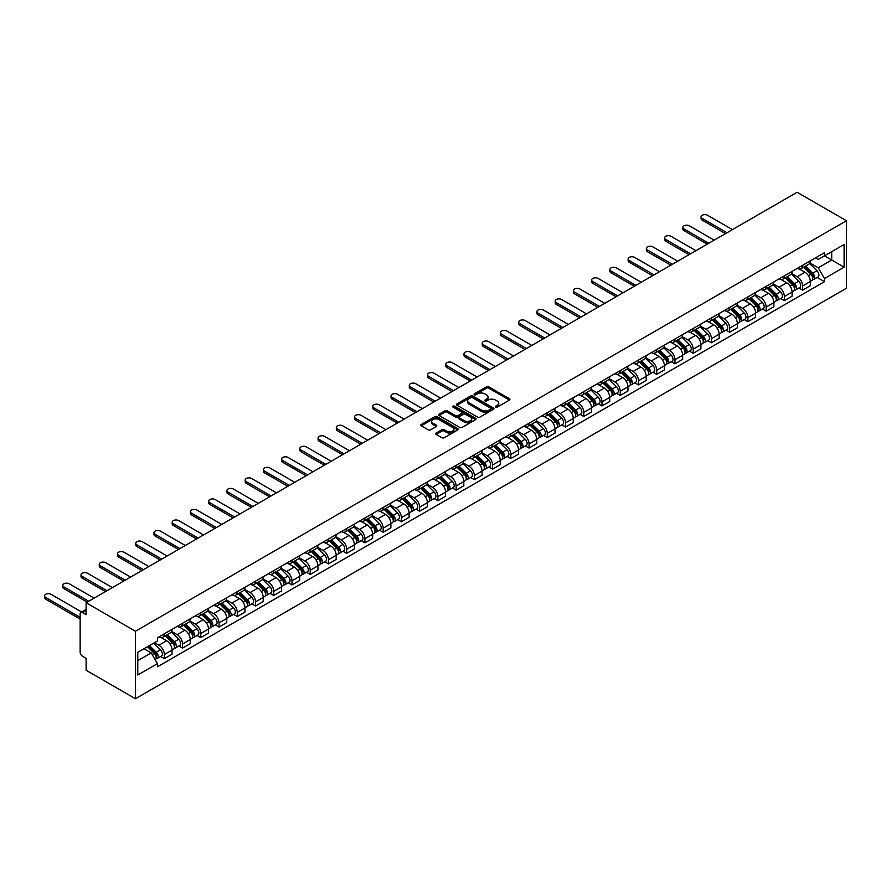 <?xml version="1.0" encoding="UTF-8"?>
<svg xmlns="http://www.w3.org/2000/svg" width="891" height="891" viewBox="0 0 891 891"><rect width="100%" height="100%" fill="white"/><g stroke="black" fill="none" stroke-linecap="round" stroke-linejoin="round"><path stroke-width="1.34" d="M495.652 407.12A1.136 0.657 0 0 0 497.267 407.12L509.452 400.081A1.626 0.936 0 0 0 509.93 399.413A1.626 0.936 0 0 0 509.452 398.756L488.803 386.828A1.626 0.936 0 0 0 486.508 386.828L474.313 393.867A1.136 0.657 0 0 0 475.917 394.791L477.498 393.878A5.19 2.996 0 0 1 484.838 393.878L486.564 394.88A5.19 2.996 0 0 1 488.079 396.996A5.19 2.996 0 0 1 486.564 399.112L484.982 400.026A1.136 0.657 0 0 0 486.586 400.95L488.168 400.048A5.19 2.996 0 0 1 495.519 400.048L497.234 401.039A5.19 2.996 0 0 1 498.76 403.155A5.19 2.996 0 0 1 497.234 405.282L495.652 406.185A1.136 0.657 0 0 0 495.652 407.12L495.652 406.185M436.133 433.071A1.626 0.936 0 0 0 435.654 433.728A1.626 0.936 0 0 0 436.133 434.396L441.925 437.737A1.626 0.936 0 0 0 444.219 437.737L457.762 429.919A1.626 0.936 0 0 0 458.241 429.262A1.626 0.936 0 0 0 457.762 428.593L437.102 416.676A1.626 0.936 0 0 0 434.808 416.676L421.276 424.495A1.626 0.936 0 0 0 420.797 425.152A1.626 0.936 0 0 0 421.276 425.809L428.27 429.852A1.626 0.936 0 0 0 430.565 429.852L436.356 426.511A1.626 0.936 0 0 0 436.835 425.842A1.626 0.936 0 0 0 436.356 425.185L432.892 423.18A4.344 2.506 0 0 1 431.623 421.41A4.344 2.506 0 0 1 434.296 419.093A4.344 2.506 0 0 1 439.029 419.639L452.628 427.491A4.344 2.506 0 0 1 453.898 429.262A4.344 2.506 0 0 1 451.214 431.578A4.344 2.506 0 0 1 446.491 431.032L444.219 429.718A1.626 0.936 0 0 0 441.925 429.718L436.133 433.071L436.133 434.396L441.925 431.077L441.925 429.718M135.443 631.24L86.115 602.762L797.122 192.267L846.45 220.745L135.443 631.24L135.443 698.733L846.45 288.239L846.45 220.745M477.609 417.133A1.626 0.936 0 0 0 479.904 417.133L493.447 409.314A1.626 0.936 0 0 0 493.926 408.657A1.626 0.936 0 0 0 493.447 407.989L472.798 396.072A1.626 0.936 0 0 0 470.493 396.072L456.96 403.89A1.626 0.936 0 0 0 456.482 404.547A1.626 0.936 0 0 0 456.96 405.216L477.609 417.133M453.452 407.365A1.136 0.657 0 0 1 454.61 407.521L454.61 406.173L475.605 418.291A1.626 0.936 0 0 1 476.084 418.959A1.626 0.936 0 0 1 475.605 419.616L462.061 427.435A1.626 0.936 0 0 1 459.767 427.435L439.118 415.518L439.118 414.192A1.626 0.936 0 0 0 438.639 414.85A1.626 0.936 0 0 0 439.118 415.518M439.118 414.192L444.91 410.84A1.626 0.936 0 0 1 447.204 410.84L455.579 415.674A1.626 0.936 0 0 0 457.874 415.674L461.716 413.457A1.626 0.936 0 0 0 462.195 412.8A1.626 0.936 0 0 0 461.716 412.132L452.996 407.098A1.136 0.657 0 0 1 454.61 406.173M86.115 602.762L86.115 614.701L82.484 612.618A3.308 1.905 -120 0 0 80.836 612.451A3.308 1.905 -120 0 0 80.145 613.966L80.145 652.167A3.308 1.905 -120 0 0 82.484 656.21L86.115 658.304L86.115 670.255L135.443 698.733M802.613 265.295A7.607 4.388 60 0 1 801.031 268.703L808.75 264.248A7.607 4.388 -120 0 0 810.331 260.84M791.665 273.481L797.233 276.7A7.607 4.388 60 0 1 802.613 286.011L810.331 281.556A7.607 4.388 -120 0 0 804.952 272.245L799.427 269.06M810.331 281.556L810.331 285.677L802.613 290.132L798.915 287.993M801.031 268.703A7.607 4.388 60 0 1 797.289 268.358M802.613 286.011L802.613 290.132M784.37 275.82A7.607 4.388 60 0 1 782.799 279.239L790.517 274.784A7.607 4.388 -120 0 0 792.088 271.365M780.672 298.518L784.37 300.657L792.088 296.202L792.088 292.092A7.607 4.388 -120 0 0 786.708 282.77L781.195 279.585M782.799 279.239A7.607 4.388 60 0 1 779.057 278.894M773.421 284.006L779.001 287.225A7.607 4.388 60 0 1 784.37 296.547L784.37 300.657M766.137 286.345A7.607 4.388 60 0 1 764.567 289.764L772.274 285.309A7.607 4.388 -120 0 0 773.856 281.901M762.44 309.054L766.137 311.193L773.856 306.738L773.856 302.617A7.607 4.388 -120 0 0 768.476 293.306L762.952 290.11M764.567 289.764A7.607 4.388 60 0 1 760.814 289.419M755.189 294.542L760.758 297.761A7.607 4.388 60 0 1 766.137 307.072L766.137 311.193M747.905 296.881A7.607 4.388 60 0 1 746.324 300.289L754.042 295.834A7.607 4.388 -120 0 0 755.613 292.426M744.197 319.579L747.905 321.718L755.613 317.263L755.613 313.142A7.607 4.388 -120 0 0 750.244 303.831L744.72 300.646M746.324 300.289A7.607 4.388 60 0 1 742.582 299.955M736.946 305.067L742.526 308.286A7.607 4.388 60 0 1 747.905 317.597L747.905 321.718M729.662 307.406A7.607 4.388 60 0 1 728.092 310.825L735.799 306.37A7.607 4.388 -120 0 0 737.38 302.951M725.965 330.115L729.662 332.243L737.38 327.788L737.38 323.678A7.607 4.388 -120 0 0 732.001 314.356L726.477 311.171M728.092 310.825A7.607 4.388 60 0 1 724.35 310.48M718.714 315.592L724.283 318.811A7.607 4.388 60 0 1 729.662 328.133L729.662 332.243M711.43 317.942A7.607 4.388 60 0 1 709.849 321.35L717.567 316.895A7.607 4.388 -120 0 0 719.137 313.487M707.732 340.64L711.43 342.779L719.137 338.324L719.137 334.203A7.607 4.388 -120 0 0 713.769 324.892L708.245 321.696M709.849 321.35A7.607 4.388 60 0 1 706.106 321.005M700.482 326.128L706.051 329.347A7.607 4.388 60 0 1 711.43 338.658L711.43 342.779M693.187 328.467A7.607 4.388 60 0 1 691.616 331.875L699.335 327.42A7.607 4.388 -120 0 0 700.905 324.012M689.489 351.165L693.187 353.304L700.905 348.849L700.905 344.728A7.607 4.388 -120 0 0 695.526 335.417L690.002 332.232M691.616 331.875A7.607 4.388 60 0 1 687.874 331.541M682.239 336.653L687.807 339.872A7.607 4.388 60 0 1 693.187 349.183L693.187 353.304M674.955 338.992A7.607 4.388 60 0 1 673.373 342.411L681.092 337.956A7.607 4.388 -120 0 0 682.673 334.537M671.257 361.701L674.955 363.829L682.673 359.374L682.673 355.264A7.607 4.388 -120 0 0 677.294 345.942L671.769 342.757M673.373 342.411A7.607 4.388 60 0 1 669.631 342.066M664.007 347.189L669.575 350.397A7.607 4.388 60 0 1 674.955 359.719L674.955 363.829M656.712 349.528A7.607 4.388 60 0 1 655.141 352.936L662.859 348.481A7.607 4.388 -120 0 0 664.43 345.073M653.014 372.226L656.712 374.365L664.43 369.91L664.43 365.789A7.607 4.388 -120 0 0 659.05 356.478L653.526 353.293M655.141 352.936A7.607 4.388 60 0 1 651.399 352.591M645.763 357.714L651.343 360.933A7.607 4.388 60 0 1 656.712 370.244L656.712 374.365M638.479 360.053A7.607 4.388 60 0 1 636.909 363.472L644.616 359.017A7.607 4.388 -120 0 0 646.198 355.598M634.782 382.751L638.479 384.89L646.198 380.435L646.198 376.325A7.607 4.388 -120 0 0 640.818 367.003L635.294 363.818M636.909 363.472A7.607 4.388 60 0 1 633.156 363.127M627.531 368.239L633.1 371.458A7.607 4.388 60 0 1 638.479 380.769L638.479 384.89M620.247 370.578A7.607 4.388 60 0 1 618.666 373.997L626.384 369.542A7.607 4.388 -120 0 0 627.955 366.123M616.539 393.287L620.247 395.415L627.955 390.971L627.955 386.85A7.607 4.388 -120 0 0 622.575 377.539L617.062 374.343M618.666 373.997A7.607 4.388 60 0 1 614.924 373.652M609.288 378.775L614.868 381.994A7.607 4.388 60 0 1 620.247 391.305L620.247 395.415M602.004 381.114A7.607 4.388 60 0 1 600.434 384.522L608.141 380.067A7.607 4.388 -120 0 0 609.722 376.659M598.307 403.812L602.004 405.951L609.722 401.496L609.722 397.375A7.607 4.388 -120 0 0 604.343 388.064L598.819 384.879M600.434 384.522A7.607 4.388 60 0 1 596.692 384.177M591.056 389.3L596.625 392.519A7.607 4.388 60 0 1 602.004 401.83L602.004 405.951M583.772 391.639A7.607 4.388 60 0 1 582.191 395.058L589.909 390.603A7.607 4.388 -120 0 0 591.479 387.184M580.074 414.337L583.772 416.476L591.479 412.021L591.479 407.911A7.607 4.388 -120 0 0 586.111 398.589L580.587 395.404M582.191 395.058A7.607 4.388 60 0 1 578.448 394.713M572.824 399.825L578.393 403.044A7.607 4.388 60 0 1 583.772 412.366L583.772 416.476M565.529 402.164A7.607 4.388 60 0 1 563.958 405.583L571.677 401.128A7.607 4.388 -120 0 0 573.247 397.72M561.831 424.873L565.529 427.012L573.247 422.557L573.247 418.436A7.607 4.388 -120 0 0 567.868 409.125L562.344 405.928M563.958 405.583A7.607 4.388 60 0 1 560.216 405.238M554.581 410.361L560.149 413.58A7.607 4.388 60 0 1 565.529 422.891L565.529 427.012M547.297 412.7A7.607 4.388 60 0 1 545.715 416.108L553.434 411.653A7.607 4.388 -120 0 0 555.015 408.245M543.599 435.398L547.297 437.537L555.015 433.082L555.015 428.961A7.607 4.388 -120 0 0 549.636 419.65L544.111 416.465M545.715 416.108A7.607 4.388 60 0 1 541.973 415.774M536.349 420.886L541.917 424.105A7.607 4.388 60 0 1 547.297 433.416L547.297 437.537M529.054 423.225A7.607 4.388 60 0 1 527.483 426.644L535.201 422.189A7.607 4.388 -120 0 0 536.772 418.77M525.356 445.934L529.054 448.062L536.772 443.607L536.772 439.497A7.607 4.388 -120 0 0 531.392 430.175L525.868 426.989M527.483 426.644A7.607 4.388 60 0 1 523.741 426.299M518.105 431.411L523.685 434.63A7.607 4.388 60 0 1 529.054 443.952L529.054 448.062M510.821 433.761A7.607 4.388 60 0 1 509.251 437.169L516.958 432.714A7.607 4.388 -120 0 0 518.54 429.306M507.124 456.459L510.821 458.598L518.54 454.143L518.54 450.022A7.607 4.388 -120 0 0 513.16 440.711L507.636 437.514M509.251 437.169A7.607 4.388 60 0 1 505.498 436.824M499.873 441.947L505.442 445.166A7.607 4.388 60 0 1 510.821 454.477L510.821 458.598M492.589 444.286A7.607 4.388 60 0 1 491.008 447.694L498.726 443.239A7.607 4.388 -120 0 0 500.296 439.831M488.881 466.984L492.589 469.123L500.296 464.668L500.296 460.547A7.607 4.388 -120 0 0 494.917 451.236L489.404 448.05M491.008 447.694A7.607 4.388 60 0 1 487.266 447.36M481.63 452.472L487.21 455.691A7.607 4.388 60 0 1 492.589 465.002L492.589 469.123M474.346 454.811A7.607 4.388 60 0 1 472.776 458.23L480.483 453.775A7.607 4.388 -120 0 0 482.064 450.356M470.648 477.52L474.346 479.648L482.064 475.193L482.064 471.083A7.607 4.388 -120 0 0 476.685 461.761L471.161 458.575M472.776 458.23A7.607 4.388 60 0 1 469.034 457.885M463.398 463.008L468.967 466.216A7.607 4.388 60 0 1 474.346 475.538L474.346 479.648M456.114 465.347A7.607 4.388 60 0 1 454.533 468.755L462.251 464.3A7.607 4.388 -120 0 0 463.821 460.892M452.416 488.045L456.114 490.184L463.821 485.729L463.821 481.608A7.607 4.388 -120 0 0 458.453 472.297L452.929 469.111M454.533 468.755A7.607 4.388 60 0 1 450.79 468.41M445.166 473.533L450.735 476.752A7.607 4.388 60 0 1 456.114 486.063L456.114 490.184M437.871 475.872A7.607 4.388 60 0 1 436.3 479.291L444.019 474.836A7.607 4.388 -120 0 0 445.589 471.417M434.173 498.57L437.871 500.709L445.589 496.254L445.589 492.133A7.607 4.388 -120 0 0 440.21 482.822L434.685 479.636M436.3 479.291A7.607 4.388 60 0 1 432.558 478.946M426.923 484.058L432.491 487.277A7.607 4.388 60 0 1 437.871 496.588L437.871 500.709M419.639 486.397A7.607 4.388 60 0 1 418.057 489.816L425.775 485.361A7.607 4.388 -120 0 0 427.357 481.942M415.941 509.106L419.639 511.234L427.357 506.79L427.357 502.669A7.607 4.388 -120 0 0 421.978 493.358L416.453 490.161M418.057 489.816A7.607 4.388 60 0 1 414.315 489.471M408.691 494.594L414.259 497.813A7.607 4.388 60 0 1 419.639 507.124L419.639 511.234M401.395 496.933A7.607 4.388 60 0 1 399.825 500.341L407.543 495.886A7.607 4.388 -120 0 0 409.114 492.478M397.698 519.631L401.395 521.77L409.114 517.315L409.114 513.194A7.607 4.388 -120 0 0 403.734 503.883L398.21 500.697M399.825 500.341A7.607 4.388 60 0 1 396.083 499.996M390.447 505.119L396.027 508.338A7.607 4.388 60 0 1 401.395 517.649L401.395 521.77M383.163 507.458A7.607 4.388 60 0 1 381.593 510.877L389.3 506.422A7.607 4.388 -120 0 0 390.882 503.003M379.466 530.156L383.163 532.295L390.882 527.84L390.882 523.73A7.607 4.388 -120 0 0 385.502 514.408L379.978 511.222M381.593 510.877A7.607 4.388 60 0 1 377.84 510.532M372.215 515.644L377.784 518.863A7.607 4.388 60 0 1 383.163 528.185L383.163 532.295M364.931 517.983A7.607 4.388 60 0 1 363.35 521.402L371.068 516.947A7.607 4.388 -120 0 0 372.638 513.528M361.223 540.692L364.931 542.831L372.638 538.376L372.638 534.255A7.607 4.388 -120 0 0 367.259 524.944L361.746 521.747M363.35 521.402A7.607 4.388 60 0 1 359.608 521.057M353.972 526.18L359.552 529.399A7.607 4.388 60 0 1 364.931 538.71L364.931 542.831M346.688 528.519A7.607 4.388 60 0 1 345.118 531.927L352.825 527.472A7.607 4.388 -120 0 0 354.406 524.064M342.99 551.217L346.688 553.356L354.406 548.901L354.406 544.78A7.607 4.388 -120 0 0 349.027 535.469L343.503 532.283M345.118 531.927A7.607 4.388 60 0 1 341.376 531.593M335.74 536.705L341.309 539.924A7.607 4.388 60 0 1 346.688 549.235L346.688 553.356M328.456 539.044A7.607 4.388 60 0 1 326.874 542.463L334.593 538.008A7.607 4.388 -120 0 0 336.163 534.589M324.758 561.753L328.456 563.88L336.163 559.425L336.163 555.316A7.607 4.388 -120 0 0 330.795 545.994L325.271 542.808M326.874 542.463A7.607 4.388 60 0 1 323.132 542.118M317.497 547.23L323.077 550.449A7.607 4.388 60 0 1 328.456 559.771L328.456 563.88M310.213 549.58A7.607 4.388 60 0 1 308.642 552.988L316.361 548.533A7.607 4.388 -120 0 0 317.931 545.125M306.515 572.278L310.213 574.417L317.931 569.962L317.931 565.841A7.607 4.388 -120 0 0 312.552 556.53L307.027 553.333M308.642 552.988A7.607 4.388 60 0 1 304.9 552.643M299.265 557.766L304.833 560.985A7.607 4.388 60 0 1 310.213 570.296L310.213 574.417M291.981 560.105A7.607 4.388 60 0 1 290.399 563.513L298.117 559.058A7.607 4.388 -120 0 0 299.699 555.65M288.283 582.803L291.981 584.942L299.699 580.487L299.699 576.366A7.607 4.388 -120 0 0 294.32 567.055L288.795 563.869M290.399 563.513A7.607 4.388 60 0 1 286.657 563.179M281.033 568.291L286.601 571.51A7.607 4.388 60 0 1 291.981 580.821L291.981 584.942M273.737 570.63A7.607 4.388 60 0 1 272.167 574.049L279.885 569.594A7.607 4.388 -120 0 0 281.456 566.175M270.04 593.339L273.737 595.466L281.456 591.011L281.456 586.902A7.607 4.388 -120 0 0 276.076 577.58L270.552 574.394M272.167 574.049A7.607 4.388 60 0 1 268.425 573.704M262.789 578.827L268.369 582.035A7.607 4.388 60 0 1 273.737 591.357L273.737 595.466M255.505 581.166A7.607 4.388 60 0 1 253.935 584.574L261.642 580.119A7.607 4.388 -120 0 0 263.224 576.711M251.808 603.864L255.505 606.003L263.224 601.548L263.224 597.427A7.607 4.388 -120 0 0 257.844 588.116L252.32 584.93M253.935 584.574A7.607 4.388 60 0 1 250.182 584.229M244.557 589.352L250.126 592.571A7.607 4.388 60 0 1 255.505 601.882L255.505 606.003M237.262 591.691A7.607 4.388 60 0 1 235.692 595.11L243.41 590.655A7.607 4.388 -120 0 0 244.98 587.236M233.565 614.389L237.273 616.527L244.98 612.072L244.98 607.952A7.607 4.388 -120 0 0 239.601 598.641L234.088 595.455M235.692 595.11A7.607 4.388 60 0 1 231.95 594.765M226.314 599.877L231.894 603.096A7.607 4.388 60 0 1 237.273 612.407L237.273 616.527M219.03 602.216A7.607 4.388 60 0 1 217.46 605.635L225.167 601.18A7.607 4.388 -120 0 0 226.748 597.761M215.332 624.925L219.03 627.052L226.748 622.597L226.748 618.488A7.607 4.388 -120 0 0 221.369 609.177L215.845 605.98M217.46 605.635A7.607 4.388 60 0 1 213.717 605.29M208.082 610.413L213.651 613.621A7.607 4.388 60 0 1 219.03 622.943L219.03 627.052M200.798 612.752A7.607 4.388 60 0 1 199.216 616.16L206.935 611.705A7.607 4.388 -120 0 0 208.505 608.297M197.1 635.45L200.798 637.588L208.505 633.133L208.505 629.013A7.607 4.388 -120 0 0 203.137 619.702L197.613 616.516M199.216 616.16A7.607 4.388 60 0 1 195.474 615.815M189.839 620.938L195.419 624.157A7.607 4.388 60 0 1 200.798 633.468L200.798 637.588M182.555 623.277A7.607 4.388 60 0 1 180.984 626.696L188.703 622.241A7.607 4.388 -120 0 0 190.273 618.822M178.857 645.975L182.555 648.113L190.273 643.658L190.273 639.549A7.607 4.388 -120 0 0 184.894 630.227L179.369 627.041M180.984 626.696A7.607 4.388 60 0 1 177.242 626.351M171.607 631.463L177.175 634.682A7.607 4.388 60 0 1 182.555 644.004L182.555 648.113M164.323 633.802A7.607 4.388 60 0 1 162.741 637.221L170.459 632.766A7.607 4.388 -120 0 0 172.041 629.347M160.625 656.511L164.323 658.649L172.041 654.194L172.041 650.074A7.607 4.388 -120 0 0 166.662 640.763L161.137 637.566M162.741 637.221A7.607 4.388 60 0 1 158.999 636.876M154.499 642.645L158.943 645.218A7.607 4.388 60 0 1 164.323 654.529L164.323 658.649M815.532 257.833L818.272 259.426L844.111 244.502L831.715 251.663L831.715 260.027L818.272 267.79L809.897 262.956M137.782 660.665L151.225 652.903L157.429 663.639L137.782 674.977L137.782 652.301L157.429 640.963L157.429 637.789L824.476 252.676L824.476 255.84L844.111 267.177L824.476 278.527L818.272 267.79M844.111 244.502L844.111 267.177M157.429 663.639L157.429 666.813L824.476 281.69L824.476 278.527M151.225 652.903L143.974 648.726M817.147 277.469L824.476 281.69M496.109 407.276L497.234 406.63A5.19 2.996 0 0 0 498.76 404.503L498.76 403.155M488.079 396.996L488.079 398.344A5.19 2.996 0 0 1 486.564 400.471L485.439 401.117M509.429 400.092L488.803 388.175A1.626 0.936 0 0 0 486.508 388.175L474.769 394.958M493.447 407.989L493.447 409.314L472.798 397.419A1.626 0.936 0 0 0 470.493 397.419L456.983 405.227L456.96 403.89M490.585 409.125A1.136 0.657 0 0 0 490.585 408.189L472.453 397.72A1.136 0.657 0 0 0 470.838 397.72L469.178 398.689A5.19 2.996 0 0 0 467.652 400.805A5.19 2.996 0 0 0 469.178 402.921L481.574 410.083A5.19 2.996 0 0 0 488.914 410.083L490.585 409.125L490.585 410.473A1.136 0.657 0 0 0 490.908 410.005L490.908 408.657M467.652 400.805L467.652 402.153A5.19 2.996 0 0 0 469.178 404.28L469.178 402.921M490.585 410.473L488.914 411.43A5.19 2.996 0 0 1 481.574 411.43L469.178 404.28M439.14 415.529L444.91 412.188L444.91 410.84M462.195 412.8L462.195 414.148A1.626 0.936 0 0 1 461.716 414.805L457.874 417.033A1.626 0.936 0 0 1 455.579 417.033L447.204 412.188A1.626 0.936 0 0 0 444.91 412.188M454.61 407.521L475.582 419.628M464.278 420.697A4.344 2.506 0 0 0 469 421.243A4.344 2.506 0 0 0 471.684 418.926A4.344 2.506 0 0 0 470.415 417.155L465.625 414.382A1.626 0.936 0 0 0 463.331 414.382L459.478 416.609A1.626 0.936 0 0 0 459.01 417.266A1.626 0.936 0 0 0 459.478 417.935L464.278 420.697L464.278 422.044A4.344 2.506 0 0 0 469 422.59A4.344 2.506 0 0 0 471.684 420.274L471.684 418.926M459.01 417.266L459.01 418.614A1.626 0.936 0 0 0 459.478 419.282L459.478 417.935M464.278 422.044L459.478 419.282M453.898 429.262L453.898 430.609A4.344 2.506 0 0 1 451.214 432.926A4.344 2.506 0 0 1 446.491 432.38L444.219 431.077A1.626 0.936 0 0 0 441.925 431.077M431.623 421.41L431.623 422.757A4.344 2.506 0 0 0 432.892 424.528L432.892 423.18M436.334 426.522L432.892 424.528M457.762 428.593L457.762 429.919L437.102 418.024A1.626 0.936 0 0 0 434.808 418.024L421.298 425.831M803.593 267.233L810.777 274.317A4.132 2.383 60 0 1 811.868 280.52L810.32 281.4M805.03 268.648L808.07 270.407M732.413 229.622L707.565 215.277A3.798 2.194 -0 0 0 703.422 214.809A3.798 2.194 -0 0 0 701.083 216.836A3.798 2.194 -0 0 0 702.197 218.384L727.034 232.729M804.395 266.765L812.258 274.528A1.982 1.147 60 0 1 812.781 277.502A1.982 1.147 60 0 1 812.603 277.58M805.575 266.086L812.759 273.169A4.132 2.383 60 0 1 813.851 279.362A4.132 2.383 60 0 1 812.603 279.496M809.596 263.469L816.969 270.741A4.132 2.383 60 0 1 818.061 276.934L813.851 279.362M725.508 233.609L702.197 220.144A3.798 2.194 180 0 1 701.083 218.585L701.083 216.836M785.361 277.758L792.545 284.842A4.132 2.383 60 0 1 793.636 291.045L792.088 291.936M786.786 279.173L789.838 280.932M714.17 240.147L689.333 225.813A3.798 2.194 -0 0 0 685.19 225.334A3.798 2.194 -0 0 0 682.84 227.361A3.798 2.194 -0 0 0 683.954 228.909L708.79 243.254M786.152 277.301L794.015 285.064A1.982 1.147 60 0 1 794.538 288.038A1.982 1.147 60 0 1 794.36 288.105M787.343 276.611L794.527 283.694A4.132 2.383 60 0 1 795.618 289.898A4.132 2.383 60 0 1 794.371 290.032M791.364 273.994L798.737 281.266A4.132 2.383 60 0 1 799.828 287.47L795.618 289.898M707.276 244.134L683.954 230.669A3.798 2.194 180 0 1 682.84 229.121L682.84 227.361M767.118 288.283L774.301 295.378A4.132 2.383 60 0 1 775.393 301.57L773.856 302.461M768.554 289.698L771.595 291.457M695.938 250.683L671.09 236.338A3.798 2.194 -0 0 0 666.947 235.859A3.798 2.194 -0 0 0 664.608 237.886A3.798 2.194 -0 0 0 665.722 239.445L690.558 253.79M767.919 287.826L775.783 295.589A1.982 1.147 60 0 1 776.306 298.563A1.982 1.147 60 0 1 776.128 298.641M769.111 287.136L776.295 294.23A4.132 2.383 60 0 1 777.386 300.423A4.132 2.383 60 0 1 776.128 300.557M773.132 284.53L780.494 291.803A4.132 2.383 60 0 1 781.585 297.995L777.386 300.423M689.044 254.659L665.722 241.194A3.798 2.194 180 0 1 664.608 239.646L664.608 237.886M748.885 298.819L756.069 305.903A4.132 2.383 60 0 1 757.161 312.106L755.613 312.997M750.311 300.234L753.363 301.993M677.695 261.208L652.858 246.863A3.798 2.194 -0 0 0 648.715 246.395A3.798 2.194 -0 0 0 646.365 248.422A3.798 2.194 -0 0 0 647.479 249.97L672.326 264.315M749.676 298.362L757.55 306.114A1.982 1.147 60 0 1 758.074 309.088A1.982 1.147 60 0 1 757.885 309.166M750.868 297.672L758.052 304.755A4.132 2.383 60 0 1 759.143 310.959A4.132 2.383 60 0 1 757.896 311.093M754.889 295.055L762.262 302.327A4.132 2.383 60 0 1 763.353 308.52L759.143 310.959M670.8 265.195L647.479 251.73A3.798 2.194 180 0 1 646.365 250.171L646.365 248.422M730.642 309.344L737.826 316.439A4.132 2.383 60 0 1 738.917 322.631L737.38 323.522M732.079 310.759L735.12 312.518M659.463 271.733L634.626 257.399A3.798 2.194 -0 0 0 630.483 256.92A3.798 2.194 -0 0 0 628.133 258.947A3.798 2.194 -0 0 0 629.246 260.506L654.083 274.84M731.444 308.887L739.307 316.65A1.982 1.147 60 0 1 739.831 319.624A1.982 1.147 60 0 1 739.653 319.691M732.636 308.197L739.82 315.291A4.132 2.383 60 0 1 740.911 321.484A4.132 2.383 60 0 1 739.664 321.618M736.657 305.58L744.03 312.852A4.132 2.383 60 0 1 745.121 319.056L740.911 321.484M652.568 275.72L629.246 262.255A3.798 2.194 180 0 1 628.133 260.707L628.133 258.947M712.41 319.88L719.594 326.964A4.132 2.383 60 0 1 720.685 333.156L719.137 334.047M713.836 321.283L716.887 323.043M641.23 282.269L616.383 267.924A3.798 2.194 -0 0 0 612.24 267.445A3.798 2.194 -0 0 0 609.889 269.483A3.798 2.194 -0 0 0 611.003 271.031L635.851 285.376M713.201 319.412L721.075 327.175A1.982 1.147 60 0 1 721.599 330.149A1.982 1.147 60 0 1 721.42 330.227M714.393 318.733L721.576 325.816A4.132 2.383 60 0 1 722.668 332.009A4.132 2.383 60 0 1 721.42 332.143M718.413 316.116L725.786 323.388A4.132 2.383 60 0 1 726.878 329.581L722.668 332.009M634.325 286.245L611.003 272.78A3.798 2.194 180 0 1 609.889 271.232L609.889 269.483M694.167 330.405L701.351 337.489A4.132 2.383 60 0 1 702.442 343.692L700.905 344.583M695.604 331.82L698.644 333.579M622.987 292.794L598.151 278.449A3.798 2.194 -0 0 0 594.007 277.981A3.798 2.194 -0 0 0 591.657 280.008A3.798 2.194 -0 0 0 592.771 281.556L617.608 295.901M694.969 329.948L702.832 337.7A1.982 1.147 60 0 1 703.355 340.685A1.982 1.147 60 0 1 703.177 340.752M696.161 329.258L703.344 336.341A4.132 2.383 60 0 1 704.436 342.545A4.132 2.383 60 0 1 703.188 342.679M700.181 326.641L707.554 333.913A4.132 2.383 60 0 1 708.646 340.117L704.436 342.545M616.093 296.781L592.771 283.316A3.798 2.194 180 0 1 591.657 281.756L591.657 280.008M675.935 340.93L683.119 348.025A4.132 2.383 60 0 1 684.21 354.217L682.662 355.108M677.372 342.344L680.412 344.104M604.755 303.33L579.907 288.985A3.798 2.194 -0 0 0 575.764 288.506A3.798 2.194 -0 0 0 573.414 290.533A3.798 2.194 -0 0 0 574.528 292.092L599.376 306.426M676.737 340.473L684.6 348.236A1.982 1.147 60 0 1 685.123 351.21A1.982 1.147 60 0 1 684.945 351.277M677.917 339.783L685.101 346.877A4.132 2.383 60 0 1 686.193 353.07A4.132 2.383 60 0 1 684.945 353.204M681.938 337.166L689.311 344.438A4.132 2.383 60 0 1 690.402 350.642L686.193 353.07M597.85 307.306L574.528 293.841A3.798 2.194 180 0 1 573.414 292.293L573.414 290.533M657.703 351.466L664.886 358.55A4.132 2.383 60 0 1 665.967 364.742L664.43 365.633M659.128 352.881L662.18 354.629M586.512 313.855L561.675 299.51A3.798 2.194 -0 0 0 557.532 299.031A3.798 2.194 -0 0 0 555.182 301.069A3.798 2.194 -0 0 0 556.296 302.617L581.132 316.962M658.494 350.998L666.357 358.761A1.982 1.147 60 0 1 666.88 361.735A1.982 1.147 60 0 1 666.702 361.813M659.685 350.319L666.869 357.402A4.132 2.383 60 0 1 667.96 363.595A4.132 2.383 60 0 1 666.713 363.728M663.706 347.702L671.079 354.974A4.132 2.383 60 0 1 672.17 361.167L667.96 363.595M579.618 317.831L556.296 304.377A3.798 2.194 180 0 1 555.182 302.817L555.182 301.069M639.46 361.991L646.643 369.074A4.132 2.383 60 0 1 647.735 375.278L646.198 376.169M640.896 363.405L643.937 365.165M568.28 324.38L543.432 310.046A3.798 2.194 -0 0 0 539.289 309.567A3.798 2.194 -0 0 0 536.95 311.594A3.798 2.194 -0 0 0 538.064 313.142L562.9 327.487M640.261 361.534L648.125 369.297A1.982 1.147 60 0 1 648.648 372.271A1.982 1.147 60 0 1 648.47 372.338M641.453 360.844L648.637 367.927A4.132 2.383 60 0 1 649.728 374.131A4.132 2.383 60 0 1 648.47 374.265M645.474 358.227L652.836 365.499A4.132 2.383 60 0 1 653.927 371.703L649.728 374.131M561.386 328.367L538.064 314.902A3.798 2.194 180 0 1 536.95 313.354L536.95 311.594M621.227 372.516L628.411 379.611A4.132 2.383 60 0 1 629.503 385.803L627.955 386.694M622.653 373.93L625.705 375.69M550.037 334.916L525.2 320.571A3.798 2.194 -0 0 0 521.057 320.092A3.798 2.194 -0 0 0 518.707 322.119A3.798 2.194 -0 0 0 519.821 323.678L544.668 338.012M622.018 372.059L629.892 379.822A1.982 1.147 60 0 1 630.416 382.796A1.982 1.147 60 0 1 630.227 382.863M623.21 371.369L630.394 378.463A4.132 2.383 60 0 1 631.485 384.656A4.132 2.383 60 0 1 630.238 384.789M627.231 368.763L634.604 376.035A4.132 2.383 60 0 1 635.695 382.228L631.485 384.656M543.142 338.892L519.821 325.427A3.798 2.194 180 0 1 518.707 323.879L518.707 322.119M602.984 383.052L610.168 390.135A4.132 2.383 60 0 1 611.259 396.328L609.722 397.219M604.421 384.466L607.462 386.226M531.804 345.441L506.968 331.096A3.798 2.194 -0 0 0 502.825 330.628A3.798 2.194 -0 0 0 500.475 332.655A3.798 2.194 -0 0 0 501.588 334.203L526.425 348.548M603.786 382.584L611.649 390.347A1.982 1.147 60 0 1 612.173 393.321A1.982 1.147 60 0 1 611.994 393.399M604.978 381.905L612.162 388.988A4.132 2.383 60 0 1 613.253 395.181A4.132 2.383 60 0 1 612.006 395.314M608.998 379.288L616.372 386.56A4.132 2.383 60 0 1 617.463 392.753L613.253 395.181M524.91 349.428L501.588 335.963A3.798 2.194 180 0 1 500.475 334.403L500.475 332.655M584.752 393.577L591.936 400.66A4.132 2.383 60 0 1 593.027 406.864L591.479 407.755M586.178 394.991L589.229 396.751M513.572 355.966L488.725 341.632A3.798 2.194 -0 0 0 484.581 341.153A3.798 2.194 -0 0 0 482.231 343.18A3.798 2.194 -0 0 0 483.345 344.728L508.193 359.073M585.543 393.12L593.417 400.883A1.982 1.147 60 0 1 593.941 403.857A1.982 1.147 60 0 1 593.751 403.924M586.735 392.43L593.918 399.513A4.132 2.383 60 0 1 595.01 405.717A4.132 2.383 60 0 1 593.762 405.85M590.755 389.812L598.128 397.085A4.132 2.383 60 0 1 599.22 403.289L595.01 405.717M506.667 359.953L483.345 346.488A3.798 2.194 180 0 1 482.231 344.94L482.231 343.18M566.509 404.102L573.693 411.197A4.132 2.383 60 0 1 574.784 417.389L573.247 418.28M567.946 405.516L570.986 407.276M495.329 366.502L470.493 352.157A3.798 2.194 -0 0 0 466.349 351.678A3.798 2.194 -0 0 0 463.999 353.705A3.798 2.194 -0 0 0 465.113 355.264L489.95 369.609M567.311 403.645L575.174 411.408A1.982 1.147 60 0 1 575.697 414.382A1.982 1.147 60 0 1 575.519 414.46M568.503 402.955L575.686 410.049A4.132 2.383 60 0 1 576.778 416.242A4.132 2.383 60 0 1 575.53 416.375M572.523 400.349L579.896 407.621A4.132 2.383 60 0 1 580.988 413.814L576.778 416.242M488.435 370.478L465.113 357.013A3.798 2.194 180 0 1 463.999 355.464L463.999 353.705M548.277 414.638L555.461 421.721A4.132 2.383 60 0 1 556.552 427.925L555.004 428.816M549.714 416.052L552.754 417.812M477.097 377.027L452.249 362.682A3.798 2.194 -0 0 0 448.106 362.214A3.798 2.194 -0 0 0 445.756 364.241A3.798 2.194 -0 0 0 446.87 365.789L471.718 380.134M549.079 414.181L556.942 421.933A1.982 1.147 60 0 1 557.465 424.907A1.982 1.147 60 0 1 557.287 424.985M550.259 413.491L557.443 420.574A4.132 2.383 60 0 1 558.534 426.778A4.132 2.383 60 0 1 557.287 426.9M554.28 410.874L561.653 418.146A4.132 2.383 60 0 1 562.744 424.339L558.534 426.778M470.192 381.014L446.87 367.549A3.798 2.194 180 0 1 445.756 365.989L445.756 364.241M530.045 425.163L537.228 432.258A4.132 2.383 60 0 1 538.309 438.45L536.772 439.341M531.47 426.577L534.522 428.337M458.854 387.552L434.017 373.218A3.798 2.194 -0 0 0 429.874 372.739A3.798 2.194 -0 0 0 427.524 374.766A3.798 2.194 -0 0 0 428.638 376.325L453.474 390.659M530.836 424.706L538.699 432.469A1.982 1.147 60 0 1 539.222 435.443A1.982 1.147 60 0 1 539.044 435.51M532.027 424.016L539.211 431.11A4.132 2.383 60 0 1 540.302 437.303A4.132 2.383 60 0 1 539.055 437.436M536.048 421.398L543.421 428.671A4.132 2.383 60 0 1 544.512 434.875L540.302 437.303M451.96 391.539L428.638 378.074A3.798 2.194 180 0 1 427.524 376.525L427.524 374.766M511.802 435.699L518.985 442.782A4.132 2.383 60 0 1 520.077 448.975L518.54 449.866M513.238 437.102L516.279 438.862M440.622 398.088L415.774 383.743A3.798 2.194 -0 0 0 411.631 383.264A3.798 2.194 -0 0 0 409.292 385.291A3.798 2.194 -0 0 0 410.406 386.85L435.242 401.195M512.603 435.231L520.467 442.994A1.982 1.147 60 0 1 520.99 445.968A1.982 1.147 60 0 1 520.812 446.046M513.795 434.552L520.979 441.635A4.132 2.383 60 0 1 522.059 447.828A4.132 2.383 60 0 1 520.812 447.961M517.816 431.935L525.178 439.207A4.132 2.383 60 0 1 526.269 445.4L522.059 447.828M433.728 402.064L410.406 388.599A3.798 2.194 180 0 1 409.292 387.05L409.292 385.291M493.569 446.224L500.753 453.307A4.132 2.383 60 0 1 501.845 459.511L500.296 460.402M494.995 447.638L498.047 449.398M422.379 408.613L397.542 394.267A3.798 2.194 -0 0 0 393.399 393.8A3.798 2.194 -0 0 0 391.049 395.827A3.798 2.194 -0 0 0 392.163 397.375L417.01 411.72M494.36 445.767L502.234 453.519A1.982 1.147 60 0 1 502.758 456.504A1.982 1.147 60 0 1 502.569 456.571M495.552 445.077L502.736 452.16A4.132 2.383 60 0 1 503.827 458.364A4.132 2.383 60 0 1 502.58 458.497M499.573 442.459L506.946 449.732A4.132 2.383 60 0 1 508.037 455.925L503.827 458.364M415.484 412.6L392.163 399.135A3.798 2.194 180 0 1 391.049 397.575L391.049 395.827M475.326 456.749L482.51 463.843A4.132 2.383 60 0 1 483.601 470.036L482.064 470.927M476.763 458.163L479.804 459.923M404.146 419.149L379.31 404.804A3.798 2.194 -0 0 0 375.167 404.325A3.798 2.194 -0 0 0 372.817 406.352A3.798 2.194 -0 0 0 373.93 407.911L398.767 422.245M476.128 456.292L483.991 464.055A1.982 1.147 60 0 1 484.515 467.029A1.982 1.147 60 0 1 484.336 467.096M477.32 455.602L484.504 462.696A4.132 2.383 60 0 1 485.595 468.889A4.132 2.383 60 0 1 484.348 469.022M481.34 452.984L488.714 460.257A4.132 2.383 60 0 1 489.794 466.461L485.595 468.889M397.252 423.125L373.93 409.66A3.798 2.194 180 0 1 372.817 408.111L372.817 406.352M457.094 467.285L464.278 474.368A4.132 2.383 60 0 1 465.369 480.561L463.821 481.452M458.52 468.699L461.571 470.448M385.914 429.674L361.067 415.329A3.798 2.194 -0 0 0 356.923 414.85A3.798 2.194 -0 0 0 354.573 416.888A3.798 2.194 -0 0 0 355.687 418.436L380.535 432.781M457.885 466.817L465.759 474.58A1.982 1.147 60 0 1 466.283 477.554A1.982 1.147 60 0 1 466.093 477.632M459.077 466.138L466.26 473.221A4.132 2.383 60 0 1 467.352 479.414A4.132 2.383 60 0 1 466.104 479.547M463.097 463.52L470.47 470.793A4.132 2.383 60 0 1 471.562 476.986L467.352 479.414M379.009 433.65L355.687 420.196A3.798 2.194 180 0 1 354.573 418.636L354.573 416.888M438.851 477.81L446.035 484.893A4.132 2.383 60 0 1 447.126 491.097L445.589 491.988M440.288 479.224L443.328 480.984M367.671 440.199L342.835 425.865A3.798 2.194 -0 0 0 338.691 425.386A3.798 2.194 -0 0 0 336.341 427.413A3.798 2.194 -0 0 0 337.455 428.961L362.292 443.306M439.653 477.353L447.516 485.116A1.982 1.147 60 0 1 448.039 488.09A1.982 1.147 60 0 1 447.861 488.157M440.845 476.663L448.028 483.746A4.132 2.383 60 0 1 449.12 489.95A4.132 2.383 60 0 1 447.872 490.083M444.865 474.045L452.238 481.318A4.132 2.383 60 0 1 453.33 487.522L449.12 489.95M360.777 444.186L337.455 430.721A3.798 2.194 180 0 1 336.341 429.161L336.341 427.413M420.619 488.335L427.803 495.429A4.132 2.383 60 0 1 428.894 501.622L427.346 502.513M422.056 489.749L425.096 491.509M349.439 450.735L324.591 436.39A3.798 2.194 -0 0 0 320.448 435.911A3.798 2.194 -0 0 0 318.098 437.938A3.798 2.194 -0 0 0 319.212 439.497L344.06 453.831M421.41 487.878L429.284 495.641A1.982 1.147 60 0 1 429.807 498.615A1.982 1.147 60 0 1 429.629 498.682M422.601 487.188L429.785 494.282A4.132 2.383 60 0 1 430.876 500.475A4.132 2.383 60 0 1 429.629 500.608M426.622 484.581L433.995 491.854A4.132 2.383 60 0 1 435.086 498.047L430.876 500.475M342.534 454.711L319.212 441.245A3.798 2.194 180 0 1 318.098 439.697L318.098 437.938M402.387 498.871L409.57 505.954A4.132 2.383 60 0 1 410.651 512.147L409.114 513.038M403.812 500.285L406.864 502.045M331.196 461.26L306.359 446.914A3.798 2.194 -0 0 0 302.216 446.447A3.798 2.194 -0 0 0 299.866 448.474A3.798 2.194 -0 0 0 300.98 450.022L325.816 464.367M403.178 498.403L411.041 506.166A1.982 1.147 60 0 1 411.564 509.14A1.982 1.147 60 0 1 411.386 509.218M404.369 497.724L411.553 504.807A4.132 2.383 60 0 1 412.644 511A4.132 2.383 60 0 1 411.397 511.133M408.39 495.106L415.763 502.379A4.132 2.383 60 0 1 416.854 508.572L412.644 511M324.302 465.247L300.98 451.782A3.798 2.194 180 0 1 299.866 450.222L299.866 448.474M384.144 509.396L391.327 516.479A4.132 2.383 60 0 1 392.419 522.683L390.882 523.574M385.58 510.81L388.621 512.57M312.964 471.785L288.116 457.451A3.798 2.194 -0 0 0 283.973 456.972A3.798 2.194 -0 0 0 281.634 458.999A3.798 2.194 -0 0 0 282.748 460.547L307.584 474.892M384.945 508.939L392.808 516.702A1.982 1.147 60 0 1 393.332 519.676A1.982 1.147 60 0 1 393.154 519.743M386.137 508.249L393.321 515.332A4.132 2.383 60 0 1 394.401 521.536A4.132 2.383 60 0 1 393.154 521.669M390.147 505.631L397.52 512.904A4.132 2.383 60 0 1 398.611 519.108L394.401 521.536M306.07 475.772L282.748 462.306A3.798 2.194 180 0 1 281.634 460.758L281.634 458.999M365.911 519.921L373.095 527.015A4.132 2.383 60 0 1 374.187 533.208L372.638 534.099M367.337 521.335L370.389 523.095M294.721 482.321L269.884 467.975A3.798 2.194 -0 0 0 265.741 467.497A3.798 2.194 -0 0 0 263.391 469.524A3.798 2.194 -0 0 0 264.504 471.083L289.352 485.417M366.702 519.464L374.576 527.227A1.982 1.147 60 0 1 375.1 530.201A1.982 1.147 60 0 1 374.911 530.279M367.894 518.774L375.078 525.868A4.132 2.383 60 0 1 376.169 532.061A4.132 2.383 60 0 1 374.922 532.194M371.915 516.167L379.288 523.44A4.132 2.383 60 0 1 380.379 529.633L376.169 532.061M287.826 486.297L264.504 472.831A3.798 2.194 180 0 1 263.391 471.283L263.391 469.524M347.668 530.457L354.852 537.54A4.132 2.383 60 0 1 355.943 543.744L354.406 544.635M349.105 531.871L352.145 533.631M276.488 492.846L251.652 478.5A3.798 2.194 -0 0 0 247.498 478.033A3.798 2.194 -0 0 0 245.159 480.06A3.798 2.194 -0 0 0 246.272 481.608L271.109 495.953M348.47 529.989L356.333 537.752A1.982 1.147 60 0 1 356.857 540.726A1.982 1.147 60 0 1 356.678 540.804M349.662 529.31L356.845 536.393A4.132 2.383 60 0 1 357.937 542.597A4.132 2.383 60 0 1 356.69 542.719M353.682 526.692L361.055 533.965A4.132 2.383 60 0 1 362.136 540.158L357.937 542.597M269.594 496.833L246.272 483.368A3.798 2.194 180 0 1 245.159 481.808L245.159 480.06M329.436 540.982L336.62 548.076A4.132 2.383 60 0 1 337.711 554.269L336.163 555.16M330.862 542.396L333.913 544.156M258.256 503.37L233.409 489.036A3.798 2.194 -0 0 0 229.265 488.558A3.798 2.194 -0 0 0 226.915 490.585A3.798 2.194 -0 0 0 228.029 492.133L252.877 506.478M330.227 540.525L338.101 548.288A1.982 1.147 60 0 1 338.625 551.262A1.982 1.147 60 0 1 338.435 551.329M331.419 539.835L338.602 546.929A4.132 2.383 60 0 1 339.694 553.122A4.132 2.383 60 0 1 338.446 553.255M335.439 537.217L342.812 544.49A4.132 2.383 60 0 1 343.904 550.694L339.694 553.122M251.351 507.358L228.029 493.892A3.798 2.194 180 0 1 226.915 492.344L226.915 490.585M311.193 551.518L318.377 558.601A4.132 2.383 60 0 1 319.468 564.794L317.931 565.685M312.63 552.921L315.67 554.681M240.013 513.907L215.177 499.561A3.798 2.194 -0 0 0 211.033 499.083A3.798 2.194 -0 0 0 208.683 501.11A3.798 2.194 -0 0 0 209.797 502.669L234.634 517.014M311.995 551.05L319.858 558.813A1.982 1.147 60 0 1 320.381 561.787A1.982 1.147 60 0 1 320.203 561.865M313.186 550.371L320.37 557.454A4.132 2.383 60 0 1 321.462 563.647A4.132 2.383 60 0 1 320.214 563.78M317.207 547.753L324.58 555.026A4.132 2.383 60 0 1 325.672 561.219L321.462 563.647M233.119 517.883L209.797 504.417A3.798 2.194 180 0 1 208.683 502.869L208.683 501.11M292.961 562.043L300.144 569.126A4.132 2.383 60 0 1 301.236 575.33L299.688 576.221M294.398 563.457L297.438 565.217M221.781 524.431L196.933 510.086A3.798 2.194 -0 0 0 192.79 509.619A3.798 2.194 -0 0 0 190.44 511.646A3.798 2.194 -0 0 0 191.554 513.194L216.402 527.539M293.752 561.586L301.626 569.338A1.982 1.147 60 0 1 302.149 572.323A1.982 1.147 60 0 1 301.971 572.39M294.943 560.896L302.127 567.979A4.132 2.383 60 0 1 303.218 574.183A4.132 2.383 60 0 1 301.971 574.316M298.964 558.278L306.337 565.551A4.132 2.383 60 0 1 307.428 571.744L303.218 574.183M214.876 528.419L191.554 514.953A3.798 2.194 180 0 1 190.44 513.394L190.44 511.646M274.718 572.568L281.912 579.662A4.132 2.383 60 0 1 282.993 585.855L281.456 586.746M276.154 573.982L279.206 575.742M203.538 534.968L178.701 520.622A3.798 2.194 -0 0 0 174.558 520.144A3.798 2.194 -0 0 0 172.208 522.171A3.798 2.194 -0 0 0 173.322 523.73L198.158 538.064M275.519 572.111L283.383 579.874A1.982 1.147 60 0 1 283.906 582.848A1.982 1.147 60 0 1 283.728 582.914M276.711 571.421L283.895 578.515A4.132 2.383 60 0 1 284.986 584.708A4.132 2.383 60 0 1 283.739 584.841M280.732 568.803L288.105 576.076A4.132 2.383 60 0 1 289.196 582.28L284.986 584.708M196.644 538.944L173.322 525.478A3.798 2.194 180 0 1 172.208 523.93L172.208 522.171M256.485 583.104L263.669 590.187A4.132 2.383 60 0 1 264.761 596.38L263.224 597.271M257.922 584.518L260.963 586.267M185.306 545.492L160.458 531.147A3.798 2.194 -0 0 0 156.315 530.668A3.798 2.194 -0 0 0 153.976 532.707A3.798 2.194 -0 0 0 155.09 534.255L179.926 548.6M257.287 582.636L265.15 590.399A1.982 1.147 60 0 1 265.674 593.373A1.982 1.147 60 0 1 265.496 593.451M258.479 581.957L265.663 589.04A4.132 2.383 60 0 1 266.743 595.233A4.132 2.383 60 0 1 265.496 595.366M262.489 579.339L269.862 586.612A4.132 2.383 60 0 1 270.953 592.805L266.743 595.233M178.412 549.469L155.09 536.003A3.798 2.194 180 0 1 153.976 534.455L153.976 532.707M238.253 593.629L245.437 600.712A4.132 2.383 60 0 1 246.529 606.916L244.98 607.807M239.679 595.043L242.731 596.803M167.062 556.017L142.226 541.683A3.798 2.194 -0 0 0 138.083 541.205A3.798 2.194 -0 0 0 135.733 543.232A3.798 2.194 -0 0 0 136.846 544.78L161.694 559.125M239.044 593.172L246.918 600.935A1.982 1.147 60 0 1 247.442 603.909A1.982 1.147 60 0 1 247.252 603.975M240.236 592.482L247.42 599.565A4.132 2.383 60 0 1 248.511 605.769A4.132 2.383 60 0 1 247.264 605.902M244.257 589.864L251.63 597.137A4.132 2.383 60 0 1 252.721 603.341L248.511 605.769M160.168 560.005L136.846 546.539A3.798 2.194 180 0 1 135.733 544.98L135.733 543.232M220.01 604.154L227.194 611.248A4.132 2.383 60 0 1 228.285 617.441L226.748 618.332M221.447 605.568L224.487 607.328M148.83 566.553L123.994 552.208A3.798 2.194 -0 0 0 119.84 551.729A3.798 2.194 -0 0 0 117.501 553.756A3.798 2.194 -0 0 0 118.614 555.316L143.451 569.65M220.812 603.697L228.675 611.46A1.982 1.147 60 0 1 229.199 614.434A1.982 1.147 60 0 1 229.02 614.5M222.004 603.007L229.187 610.101A4.132 2.383 60 0 1 230.279 616.294A4.132 2.383 60 0 1 229.032 616.427M226.024 600.389L233.397 607.673A4.132 2.383 60 0 1 234.478 613.866L230.279 616.294M141.936 570.53L118.614 557.064A3.798 2.194 180 0 1 117.501 555.516L117.501 553.756M201.778 614.69L208.962 621.773A4.132 2.383 60 0 1 210.053 627.966L208.505 628.857M203.204 616.104L206.255 617.853M130.598 577.078L105.751 562.733A3.798 2.194 -0 0 0 101.607 562.266A3.798 2.194 -0 0 0 99.257 564.293A3.798 2.194 -0 0 0 100.371 565.841L125.219 580.186M202.569 614.222L210.443 621.985A1.982 1.147 60 0 1 210.967 624.959A1.982 1.147 60 0 1 210.777 625.037M203.761 613.543L210.944 620.626A4.132 2.383 60 0 1 212.036 626.818A4.132 2.383 60 0 1 210.788 626.952M207.781 610.925L215.154 618.198A4.132 2.383 60 0 1 216.246 624.391L212.036 626.818M123.693 581.066L100.371 567.6A3.798 2.194 180 0 1 99.257 566.041L99.257 564.293M183.535 625.215L190.719 632.298A4.132 2.383 60 0 1 191.81 638.502L190.273 639.393M184.972 626.629L188.012 628.389M112.355 587.603L87.518 573.269A3.798 2.194 -0 0 0 83.375 572.79A3.798 2.194 -0 0 0 81.025 574.818A3.798 2.194 -0 0 0 82.139 576.366L106.976 590.711M184.337 624.758L192.2 632.521A1.982 1.147 60 0 1 192.723 635.495A1.982 1.147 60 0 1 192.545 635.561M185.528 624.068L192.712 631.151A4.132 2.383 60 0 1 193.804 637.355A4.132 2.383 60 0 1 192.556 637.488M189.549 621.45L196.922 628.723A4.132 2.383 60 0 1 198.014 634.927L193.804 637.355M105.461 591.591L82.139 578.125A3.798 2.194 180 0 1 81.025 576.577L81.025 574.818M165.303 635.74L172.486 642.834A4.132 2.383 60 0 1 173.578 649.027L172.03 649.918M166.74 637.154L169.78 638.914M94.123 598.139L69.275 583.794A3.798 2.194 -0 0 0 65.132 583.315A3.798 2.194 -0 0 0 62.782 585.342A3.798 2.194 -0 0 0 63.896 586.902L88.744 601.236M166.094 635.283L173.968 643.046A1.982 1.147 60 0 1 174.491 646.02A1.982 1.147 60 0 1 174.313 646.086M167.285 634.592L174.469 641.687A4.132 2.383 60 0 1 175.56 647.88A4.132 2.383 60 0 1 174.313 648.013M171.306 631.986L178.679 639.259A4.132 2.383 60 0 1 179.77 645.452L175.56 647.88M87.218 602.116L63.896 588.65A3.798 2.194 180 0 1 62.782 587.102L62.782 585.342M147.494 646.699L154.254 653.359A4.132 2.383 60 0 1 155.335 659.563L155.134 659.674M148.496 647.69L151.548 649.45M81.638 611.983L51.043 594.319A3.798 2.194 -0 0 0 46.9 593.852A3.798 2.194 -0 0 0 44.55 595.879A3.798 2.194 -0 0 0 45.664 597.427L80.145 617.34M148.285 646.231L155.725 653.571A1.982 1.147 60 0 1 156.248 656.544A1.982 1.147 60 0 1 156.07 656.622M149.476 645.552L156.237 652.212A4.132 2.383 60 0 1 157.328 658.416A4.132 2.383 60 0 1 156.081 658.538M153.686 643.113L160.447 649.784A4.132 2.383 60 0 1 161.538 655.976L157.328 658.416M80.145 619.089L45.664 599.186A3.798 2.194 180 0 1 44.55 597.627L44.55 595.879M182.555 644.004L190.273 639.549M200.798 633.468L208.505 629.013M219.03 622.943L226.748 618.488M237.273 612.407L244.98 607.952M255.505 601.882L263.224 597.427M273.737 591.357L281.456 586.902M291.981 580.821L299.699 576.366M310.213 570.296L317.931 565.841M328.456 559.771L336.163 555.316M346.688 549.235L354.406 544.78M364.931 538.71L372.638 534.255M383.163 528.185L390.882 523.73M401.395 517.649L409.114 513.194M419.639 507.124L427.357 502.669M437.871 496.588L445.589 492.133M456.114 486.063L463.821 481.608M474.346 475.538L482.064 471.083M492.589 465.002L500.296 460.547M510.821 454.477L518.54 450.022M529.054 443.952L536.772 439.497M547.297 433.416L555.015 428.961M565.529 422.891L573.247 418.436M583.772 412.366L591.479 407.911M602.004 401.83L609.722 397.375M620.247 391.305L627.955 386.85M638.479 380.769L646.198 376.325M656.712 370.244L664.43 365.789M674.955 359.719L682.673 355.264M693.187 349.183L700.905 344.728M711.43 338.658L719.137 334.203M729.662 328.133L737.38 323.678M747.905 317.597L755.613 313.142M766.137 307.072L773.856 302.617M784.37 296.547L792.088 292.092M164.323 654.529L172.041 650.074M158.943 645.218L166.662 640.763M177.175 634.682L184.894 630.227M195.419 624.157L203.137 619.702M213.651 613.621L221.369 609.177M231.894 603.096L239.601 598.641M250.126 592.571L257.844 588.116M268.369 582.035L276.076 577.58M286.601 571.51L294.32 567.055M304.833 560.985L312.552 556.53M323.077 550.449L330.795 545.994M341.309 539.924L349.027 535.469M359.552 529.399L367.259 524.944M377.784 518.863L385.502 514.408M396.027 508.338L403.734 503.883M414.259 497.813L421.978 493.358M432.491 487.277L440.21 482.822M450.735 476.752L458.453 472.297M468.967 466.216L476.685 461.761M487.21 455.691L494.917 451.236M505.442 445.166L513.16 440.711M523.685 434.63L531.392 430.175M541.917 424.105L549.636 419.65M560.149 413.58L567.868 409.125M578.393 403.044L586.111 398.589M596.625 392.519L604.343 388.064M614.868 381.994L622.575 377.539M633.1 371.458L640.818 367.003M651.343 360.933L659.05 356.478M669.575 350.397L677.294 345.942M687.807 339.872L695.526 335.417M706.051 329.347L713.769 324.892M724.283 318.811L732.001 314.356M742.526 308.286L750.244 303.831M760.758 297.761L768.476 293.306M779.001 287.225L786.708 282.77M797.233 276.7L804.952 272.245M86.115 610.524L82.484 612.618M497.234 406.63L497.234 405.282M484.982 400.95L484.982 400.026M486.564 400.471L486.564 399.112M474.313 394.791L474.313 393.867M486.508 388.175L486.508 386.828M488.803 388.175L488.803 386.828M509.452 400.081L509.452 398.756M470.493 397.419L470.493 396.072M472.798 397.419L472.798 396.072M481.574 411.43L481.574 410.083M488.914 411.43L488.914 410.083M447.204 412.188L447.204 410.84M455.579 417.033L455.579 415.674M457.874 417.033L457.874 415.674M461.716 414.805L461.716 413.457M475.605 419.616L475.605 418.291M444.219 431.077L444.219 429.718M446.491 432.38L446.491 431.032M436.356 426.511L436.356 425.185M421.276 425.809L421.276 424.495M434.808 418.024L434.808 416.676M437.102 418.024L437.102 416.676M810.777 274.317L808.404 275.687M813.193 276.6L812.447 277.023M816.969 270.741L812.759 273.169M702.197 220.144L702.197 218.384M792.545 284.842L790.161 286.223M794.95 287.125L794.204 287.559M798.737 281.266L794.527 283.694M683.954 230.669L683.954 228.909M774.301 295.378L771.929 296.748M776.718 297.661L775.972 298.084M780.494 291.803L776.295 294.23M665.722 241.194L665.722 239.445M756.069 305.903L753.697 307.272M758.475 308.186L757.74 308.62M762.262 302.327L758.052 304.755M647.479 251.73L647.479 249.97M737.826 316.439L735.454 317.809M740.243 318.711L739.497 319.145M744.03 312.852L739.82 315.291M629.246 262.255L629.246 260.506M719.594 326.964L717.222 328.334M722.011 329.247L721.264 329.67M725.786 323.388L721.576 325.816M611.003 272.78L611.003 271.031M701.351 337.489L698.978 338.858M703.767 339.772L703.021 340.206M707.554 333.913L703.344 336.341M592.771 283.316L592.771 281.556M683.119 348.025L680.746 349.395M685.535 350.297L684.789 350.731M689.311 344.438L685.101 346.877M574.528 293.841L574.528 292.092M664.886 358.55L662.503 359.919M667.292 360.833L666.546 361.256M671.079 354.974L666.869 357.402M556.296 304.377L556.296 302.617M646.643 369.074L644.271 370.444M649.06 371.358L648.314 371.792M652.836 365.499L648.637 367.927M538.064 314.902L538.064 313.142M628.411 379.611L626.039 380.98M630.817 381.883L630.082 382.317M634.604 376.035L630.394 378.463M519.821 325.427L519.821 323.678M610.168 390.135L607.796 391.505M612.585 392.419L611.839 392.842M616.372 386.56L612.162 388.988M501.588 335.963L501.588 334.203M591.936 400.66L589.564 402.041M594.353 402.944L593.606 403.378M598.128 397.085L593.918 399.513M483.345 346.488L483.345 344.728M573.693 411.197L571.32 412.566M576.109 413.48L575.363 413.903M579.896 407.621L575.686 410.049M465.113 357.013L465.113 355.264M555.461 421.721L553.088 423.091M557.877 424.005L557.131 424.439M561.653 418.146L557.443 420.574M446.87 367.549L446.87 365.789M537.228 432.258L534.845 433.627M539.634 434.53L538.888 434.964M543.421 428.671L539.211 431.11M428.638 378.074L428.638 376.325M518.985 442.782L516.613 444.152M521.402 445.066L520.656 445.489M525.178 439.207L520.979 441.635M410.406 388.599L410.406 386.85M500.753 453.307L498.381 454.677M503.159 455.591L502.424 456.025M506.946 449.732L502.736 452.16M392.163 399.135L392.163 397.375M482.51 463.843L480.138 465.213M484.927 466.116L484.181 466.55M488.714 460.257L484.504 462.696M373.93 409.66L373.93 407.911M464.278 474.368L461.906 475.738M466.695 476.652L465.948 477.075M470.47 470.793L466.26 473.221M355.687 420.196L355.687 418.436M446.035 484.893L443.662 486.263M448.451 487.177L447.705 487.611M452.238 481.318L448.028 483.746M337.455 430.721L337.455 428.961M427.803 495.429L425.43 496.799M430.219 497.701L429.473 498.136M433.995 491.854L429.785 494.282M319.212 441.245L319.212 439.497M409.57 505.954L407.187 507.324M411.976 508.238L411.23 508.661M415.763 502.379L411.553 504.807M300.98 451.782L300.98 450.022M391.327 516.479L388.955 517.86M393.744 518.762L392.998 519.197M397.52 512.904L393.321 515.332M282.748 462.306L282.748 460.547M373.095 527.015L370.723 528.385M375.501 529.299L374.766 529.722M379.288 523.44L375.078 525.868M264.504 472.831L264.504 471.083M354.852 537.54L352.48 538.91M357.269 539.823L356.523 540.247M361.055 533.965L356.845 536.393M246.272 483.368L246.272 481.608M336.62 548.076L334.248 549.446M339.037 550.348L338.29 550.783M342.812 544.49L338.602 546.929M228.029 493.892L228.029 492.133M318.377 558.601L316.004 559.971M320.793 560.885L320.047 561.308M324.58 555.026L320.37 557.454M209.797 504.417L209.797 502.669M300.144 569.126L297.772 570.496M302.561 571.409L301.815 571.844M306.337 565.551L302.127 567.979M191.554 514.953L191.554 513.194M281.912 579.662L279.529 581.032M284.318 581.934L283.572 582.369M288.105 576.076L283.895 578.515M173.322 525.478L173.322 523.73M263.669 590.187L261.297 591.557M266.086 592.47L265.34 592.894M269.862 586.612L265.663 589.04M155.09 536.003L155.09 534.255M245.437 600.712L243.065 602.082M247.843 602.995L247.108 603.43M251.63 597.137L247.42 599.565M136.846 546.539L136.846 544.78M227.194 611.248L224.822 612.618M229.611 613.52L228.864 613.955M233.397 607.673L229.187 610.101M118.614 557.064L118.614 555.316M208.962 621.773L206.589 623.143M211.379 624.056L210.632 624.48M215.154 618.198L210.944 620.626M100.371 567.6L100.371 565.841M190.719 632.298L188.346 633.668M193.135 634.581L192.389 635.016M196.922 628.723L192.712 631.151M82.139 578.125L82.139 576.366M172.486 642.834L170.114 644.204M174.903 645.117L174.157 645.541M178.679 639.259L174.469 641.687M63.896 588.65L63.896 586.902M154.254 653.359L152.183 654.551M156.66 655.642L155.914 656.066M160.447 649.784L156.237 652.212M45.664 599.186L45.664 597.427M80.836 612.451L86.115 609.399"/></g></svg>
